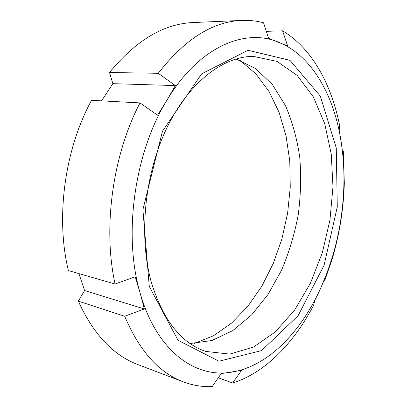 <?xml version="1.0" encoding="UTF-8"?>
<svg xmlns="http://www.w3.org/2000/svg" width="407" height="407" viewBox="0 0 407 407"><rect width="100%" height="100%" fill="white"/><g stroke="black" fill="none" stroke-linecap="round" stroke-linejoin="round"><path stroke-width="0.61" d="M175.331 85.572L112.866 83.664L109.524 72.507L158.247 73.296L175.331 85.572L166.895 100.27L157.529 115.196L140.003 102.91L91.539 100.32C64.647 149.384 55.474 217.633 68.376 270.569L115.084 284.015L135.19 276.806L140.191 293.157L144.353 308.969L124.705 316.244C139.428 350.946 159.015 372.832 183.465 381.914C192.943 385.449 202.518 387.011 212.184 386.594L221.189 373.611L241.534 370.395L232.656 382.992L218.279 377.808M232.656 382.992C265.435 372.695 294.154 342.684 313.649 305.123L314.769 300.402L320.726 288.12L325.926 275.849L324.613 280.952L323.916 280.799M342.429 151.16L343.33 151.241L343.055 157.138L341.498 144.058L339.214 130.718L339.565 125.214C331.318 84.178 311.813 48.199 282.595 30.825L287.617 45.96L268.589 38.36L263.548 22.777C256.558 20.905 249.288 20.116 241.738 20.421L193.274 22.538C163.843 23.682 135.923 40.339 109.524 72.507M266.315 31.329L282.595 30.825M101.547 100.855L112.866 83.664M115.084 284.015C102.686 228.088 112.602 155.189 140.003 102.91M140.191 293.157C122.945 235.918 134.279 152.879 166.895 100.27C198.992 46.454 245.156 27.864 278.632 42.216C312.724 55.988 334.813 97.161 341.498 144.058C343.457 157.713 344.246 171.698 343.854 186.009C343.142 210.104 339.341 233.699 332.443 256.802L327.065 272.766L320.726 288.12C301.032 331.746 268.361 366.188 231.878 372.1C195.823 378.647 156.629 351.485 140.191 293.157M158.247 73.296C184.915 39.118 212.744 21.49 241.738 20.421M343.33 151.241L344.317 183.328C343.554 209.254 339.458 234.641 332.036 259.488L324.613 280.952M144.353 308.969L84.59 290.542L78.907 273.601M124.705 316.244L78.312 301.155L84.59 290.542M239.82 60.216L255.866 73.804L269.058 91.565L279.171 112.602L286.085 136.055L289.774 161.136L290.262 187.108L287.612 213.258L281.914 238.919L273.29 263.415L261.904 286.07L247.97 306.166L231.761 322.954L213.655 335.673L194.154 343.533M235.984 58.959L255.754 68.656L272.405 84.61L285.444 105.545C292.297 121.505 297.069 138.787 299.766 157.377C301.282 176.373 300.763 195.569 298.209 214.967C294.541 234.183 289.001 252.569 281.593 270.126L268.147 294.307L251.709 314.835L232.753 330.611L211.93 340.527L190.11 343.518M151.267 282.036C138.553 236.538 144.51 174.598 166.605 128.454C188.736 82.239 223.357 56.293 253.286 56.375L276.892 61.35L297.176 75.412L313.263 96.764L324.684 123.575L331.257 154.111L332.977 186.767L329.945 220.08L322.354 252.661L310.465 283.124L294.627 310.048L275.356 331.914L253.373 347.13L229.701 354.105L205.728 351.409C181.084 343.126 162.932 319.999 151.267 282.036M149.277 286.421L142.908 209.651L162.474 131.212L201.653 73.845L248.021 50.275L289.962 60.338L320.345 96.154L336.263 147.934L337.286 206.832L324.104 265.201L298.072 315.746L261.564 350.6L219.007 361.228L178.032 340.293L149.277 286.421M183.465 381.914L138.126 364.672C113.309 355.408 93.371 334.233 78.312 301.155M343.854 186.009L344.317 183.328M332.443 256.802L332.036 259.488"/></g></svg>
